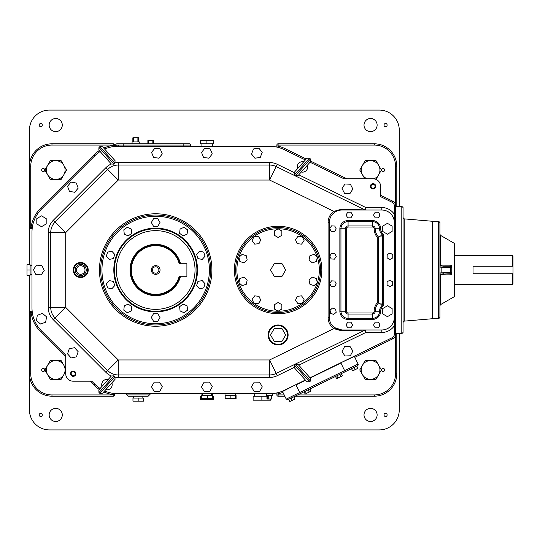 <?xml version="1.0" encoding="UTF-8"?>
<svg xmlns="http://www.w3.org/2000/svg" width="540" height="540" viewBox="0 0 540 540"><rect width="100%" height="100%" fill="white"/><g stroke="black" fill="none" stroke-linecap="round" stroke-linejoin="round"><path stroke-width="0.81" d="M300.618 374.746L306.882 381.719L309.528 381.861L294.496 365.128L294.354 367.774L300.618 374.746M310.595 378.378L298.073 364.433L295.427 364.291L310.453 381.024L310.595 378.378M115.067 160.684L102.546 146.738L99.9 146.597L114.925 163.33L115.067 160.684M105.084 157.052L111.348 164.018L113.994 164.167L98.969 147.434L98.827 150.08L105.084 157.052M300.065 374.126A2.633 2.633 0 0 0 301.172 375.361A2.633 2.633 0 0 1 300.976 375.239L301.037 375.212M108.25 153.09A2.633 2.633 0 0 1 109.364 154.332M303.777 370.784A2.633 2.633 0 0 1 304.891 372.026M106.265 167.312L52.981 220.597M48.222 232.079L48.222 307.922M52.981 319.403L106.265 372.688M343.737 178.666L310.048 162.236L343.737 178.666A1.249 1.249 0 0 0 344.284 178.794L373.066 178.794A7.499 7.499 0 0 1 380.565 186.293L380.565 195.851A1.249 1.249 0 0 0 381.267 196.972L392.202 202.304A3.746 3.746 0 0 1 394.308 205.673L394.308 334.328A3.746 3.746 0 0 1 392.202 337.696L310.048 377.764M104.639 149.074A32.481 32.481 0 0 1 117.754 146.313L269.892 146.313A32.481 32.481 0 0 1 284.135 149.6L305.377 159.955L284.135 149.6L284.681 148.473A33.736 33.736 0 0 0 278.113 146.077L278.113 145.058L374.315 145.058A21.242 21.242 0 0 1 395.557 166.3L395.557 205.673A4.995 4.995 0 0 0 392.749 201.184L380.565 195.237M100.116 388.483A32.481 32.481 0 0 1 94.784 384.176L92.171 381.564A1.249 1.249 0 0 0 91.287 381.2L73.21 381.2A7.499 7.499 0 0 1 65.718 373.7L65.718 355.624A1.249 1.249 0 0 0 65.353 354.746L41.499 330.892A32.481 32.481 0 0 1 31.982 307.922L31.982 232.079A32.481 32.481 0 0 1 41.499 209.108L94.784 155.824A32.481 32.481 0 0 1 100.116 151.517M305.377 380.045L284.135 390.4A32.481 32.481 0 0 1 269.892 393.687L117.754 393.687A32.481 32.481 0 0 1 104.639 390.926M329.339 222.521L328.091 222.521L328.091 317.48A13.743 13.743 0 0 0 333.815 328.637L334.544 327.625L341.834 329.974A12.494 12.494 0 0 1 329.339 317.48L329.339 222.521A12.494 12.494 0 0 1 341.834 210.026L381.814 210.026A12.494 12.494 0 0 1 394.308 222.521L394.308 317.48A12.494 12.494 0 0 1 381.814 329.974L341.834 329.974L341.638 330.818L365.026 330.095L365.863 332.471L381.814 332.471A14.992 14.992 0 0 0 394.308 325.762L394.308 334.328A1.249 1.235 -0 0 1 395.557 333.086L395.557 206.915A1.249 1.235 0 0 1 394.308 205.673L394.308 205.673M105.644 157.667A2.633 2.633 0 0 1 104.531 156.431M370.413 186.293A2.653 2.653 0 0 1 373.066 183.634A2.653 2.653 0 0 1 375.725 186.293A2.653 2.653 0 0 0 373.066 183.634A2.653 2.653 0 0 0 370.413 186.293A2.653 2.653 0 0 0 373.066 188.946A2.653 2.653 0 0 0 375.725 186.293A2.653 2.653 0 0 0 373.066 183.634A2.653 2.653 0 0 0 370.413 186.293M102.019 386.363A5.225 5.225 0 0 1 108.155 379.532M111.875 382.874A5.225 5.225 0 0 1 105.739 389.705M297.547 168.669A5.225 5.225 0 0 1 303.689 161.838M307.402 165.179A5.225 5.225 0 0 1 301.266 172.01M295.191 171.295L300.618 165.254L294.354 172.226L294.496 174.872L309.528 158.139L310.453 158.976L295.427 175.709L298.073 175.568L310.595 161.622L310.453 158.976M304.337 168.595L298.91 174.636L304.337 168.595M309.528 158.139L306.882 158.281L300.618 165.254M102.546 393.262L115.067 379.316L114.925 376.67L99.9 393.404L102.546 393.262M105.084 382.948L98.827 389.921L98.969 392.567L113.994 375.833L111.348 375.982L99.664 388.989M208.926 158.193L203.573 157.451L201.542 152.435L204.869 148.169L210.222 148.919L212.254 153.927L208.926 158.193M201.488 386.917L204.113 382.185L209.52 382.084L212.308 386.721L209.689 391.453L204.275 391.554L201.488 386.917M40.608 324.061L36.43 320.625L37.321 315.286L42.39 313.389L46.562 316.832L45.671 322.164L40.608 324.061M46.184 218.572L46.184 223.978L41.499 226.685L36.815 223.978L36.815 218.572L41.499 215.865L46.184 218.572M260.28 157.383L254.934 158.233L251.532 154.028L253.469 148.979L258.809 148.129L262.217 152.334L260.28 157.383M35.843 274.496L33.453 269.642L36.464 265.147L41.864 265.505L44.253 270.358L41.243 274.853L35.843 274.496M158.956 158.193L153.596 157.451L151.565 152.435L154.892 148.169L160.245 148.912L162.284 153.927L158.956 158.193M254.252 382.09L259.659 382.178L262.285 386.91L259.497 391.547L254.09 391.46L251.465 386.728L254.252 382.09M154.217 382.138L159.624 382.131L162.331 386.815L159.631 391.5L154.217 391.507L151.511 386.822L154.217 382.138M78.192 188.129L74.716 192.274L69.39 191.335L67.534 186.253L71.01 182.108L76.336 183.047L78.192 188.129M344.594 346.619L350.001 346.437L352.863 351.027L350.318 355.799L344.912 355.982L342.05 351.392L344.594 346.619M349.933 193.597L344.527 193.34L342.05 188.528L344.979 183.978L350.386 184.241L352.856 189.047L349.933 193.597M74.554 347.672L78.158 351.702L76.471 356.846L71.172 357.952L67.567 353.916L69.255 348.779L74.554 347.672M341.638 330.818L333.815 328.637L269.609 359.957L118.274 359.957L65.718 307.402L65.718 232.598L118.274 180.043L269.609 180.043L269.609 165.051L118.274 165.051L269.609 165.051A14.992 14.992 0 0 1 276.176 166.57L365.026 209.905A1.249 1.249 0 0 0 365.573 210.026L365.863 207.529L365.026 209.905L341.638 209.183L333.815 211.363A13.743 13.743 0 0 0 328.091 222.521M341.834 210.026L341.638 209.183M334.544 212.375L333.815 211.363L269.609 180.043L277.276 164.322A17.489 17.489 0 0 0 269.609 162.554L118.274 162.554A17.489 17.489 0 0 0 115.337 162.803M288.11 334.969A9.997 9.997 0 0 1 278.113 344.966A9.997 9.997 0 0 1 268.117 334.969A9.997 9.997 0 0 1 278.113 324.972A9.997 9.997 0 0 1 288.11 334.969M88.202 270A7.499 7.499 0 0 1 80.71 277.499A7.499 7.499 0 0 1 73.21 270A7.499 7.499 0 0 1 80.71 262.501A7.499 7.499 0 0 1 88.202 270M320.591 270A42.478 42.478 0 0 0 278.113 227.522A42.478 42.478 0 0 0 235.636 270A42.478 42.478 0 0 0 278.113 312.478A42.478 42.478 0 0 0 320.591 270A42.478 42.478 0 0 0 278.113 227.522A42.478 42.478 0 0 0 235.636 270M258.991 296.318L260.752 300.274L258.208 303.77L253.908 303.318L252.146 299.363L254.691 295.866L258.991 296.318M247.178 280.051L246.274 284.283L242.163 285.626L238.943 282.724L239.841 278.492L243.959 277.155L247.178 280.051M247.178 259.949L243.959 262.845L239.841 261.509L238.943 257.276L242.163 254.374L246.274 255.717L247.178 259.949M258.991 243.682L254.691 244.134L252.146 240.638L253.908 236.682L258.208 236.23L260.752 239.726L258.991 243.682M278.113 237.472L274.367 235.305L274.367 230.978L278.113 228.812L281.86 230.978L281.86 235.305L278.113 237.472M297.236 243.682L295.475 239.726L298.019 236.23L302.319 236.682L304.081 240.638L301.536 244.134L297.236 243.682M309.049 259.949L309.953 255.717L314.064 254.374L317.284 257.276L316.386 261.509L312.269 262.845L309.049 259.949M309.049 280.051L312.269 277.155L316.386 278.492L317.284 282.724L314.064 285.626L309.953 284.283L309.049 280.051M297.236 296.318L301.536 295.866L304.081 299.363L302.319 303.318L298.019 303.77L295.475 300.274L297.236 296.318M278.113 302.528L281.86 304.695L281.86 309.022L278.113 311.189L274.367 309.022L274.367 304.695L278.113 302.528M281.894 276.554L274.334 276.554L270.547 270L274.334 263.446L281.894 263.446L285.68 270L281.894 276.554M210.647 270A54.972 54.972 0 0 0 155.675 215.028A54.972 54.972 0 0 0 100.697 270A54.972 54.972 0 0 0 155.675 324.972A54.972 54.972 0 0 0 210.647 270A54.972 54.972 0 0 0 155.675 215.028A54.972 54.972 0 0 0 100.697 270M184.032 227.286L187.535 229.831L187.083 234.137L183.128 235.892L179.624 233.347L180.076 229.048L184.032 227.286M203.722 252.113L205.058 256.23L202.163 259.443L197.93 258.545L196.594 254.428L199.49 251.215L203.722 252.113M205.058 283.77L203.722 287.888L199.49 288.785L196.594 285.572L197.93 281.455L202.163 280.557L205.058 283.77M187.535 310.169L184.032 312.714L180.076 310.952L179.624 306.653L183.128 304.108L187.083 305.863L187.535 310.169M157.835 321.226L153.508 321.226L151.342 317.48L153.508 313.726L157.835 313.726L160.002 317.48L157.835 321.226M127.312 312.714L123.815 310.169L124.267 305.863L128.216 304.108L131.72 306.653L131.267 310.952L127.312 312.714M107.622 287.888L106.286 283.77L109.181 280.557L113.414 281.455L114.75 285.572L111.854 288.785L107.622 287.888M106.286 256.23L107.622 252.113L111.854 251.215L114.75 254.428L113.414 258.545L109.181 259.443L106.286 256.23M123.815 229.831L127.312 227.286L131.267 229.048L131.72 233.347L128.216 235.892L124.267 234.137L123.815 229.831M153.508 218.774L157.835 218.774L160.002 222.521L157.835 226.274L153.508 226.274L151.342 222.521L153.508 218.774M196.904 270A41.229 41.229 0 0 0 155.675 228.771A41.229 41.229 0 0 0 114.439 270A41.229 41.229 0 0 0 155.675 311.229A41.229 41.229 0 0 0 196.904 270M116.316 270A39.359 39.359 0 0 1 155.675 230.641A39.359 39.359 0 0 1 195.028 270A39.359 39.359 0 0 1 155.675 309.359A39.359 39.359 0 0 1 116.316 270M180.535 276.244A25.63 25.63 0 0 1 130.039 270A25.63 25.63 0 0 1 180.535 263.756M179.861 263.756A24.982 24.982 0 0 0 130.687 270A24.982 24.982 0 0 0 179.861 276.244M179.219 276.244A24.361 24.361 0 0 1 141.716 289.966A24.361 24.361 0 0 1 141.716 250.034A24.361 24.361 0 0 1 179.219 263.756L186.901 263.756L186.901 276.244L179.219 276.244M160.043 270A4.374 4.374 0 0 1 155.675 274.374A4.374 4.374 0 0 1 151.301 270A4.374 4.374 0 0 1 155.675 265.626A4.374 4.374 0 0 1 160.043 270M158.882 270A3.206 3.206 0 0 0 155.675 266.794A3.206 3.206 0 0 0 152.462 270A3.206 3.206 0 0 0 155.675 273.206A3.206 3.206 0 0 0 158.882 270M281.894 341.523L274.334 341.523L270.547 334.969L274.334 328.415L281.894 328.415L285.68 334.969L281.894 341.523M86.258 270A5.549 5.549 0 0 0 80.71 264.452A5.549 5.549 0 0 0 75.161 270A5.549 5.549 0 0 0 80.71 275.549A5.549 5.549 0 0 0 86.258 270A5.549 5.549 0 0 0 80.71 264.452A5.549 5.549 0 0 0 75.161 270M111.321 163.991A17.489 17.489 0 0 0 105.901 167.677L118.274 180.043L118.274 165.051A14.992 14.992 0 0 0 107.669 169.445L55.114 221.994A14.992 14.992 0 0 0 50.726 232.598L50.726 307.402A14.992 14.992 0 0 0 55.114 318.006L107.669 370.555A14.992 14.992 0 0 0 118.274 374.949L269.609 374.949A14.992 14.992 0 0 0 276.176 373.43L365.026 330.095A1.249 1.249 0 0 1 365.573 329.974L365.863 332.471L298.762 365.195M382.752 313.936L382.752 308.522L387.437 305.822L392.121 308.522L392.121 313.936L387.437 316.643L382.752 313.936M392.121 226.064L392.121 231.478L387.437 234.178L382.752 231.478L382.752 226.064L387.437 223.357L392.121 226.064M387.058 285.046L387.079 281.799L389.9 280.199L392.702 281.84L392.681 285.086L389.86 286.686L387.058 285.046M331.223 258.964L329.765 256.061L331.553 253.355L334.793 253.55L336.245 256.453L334.463 259.16L331.223 258.964M350.939 327.794L347.699 327.78L346.086 324.965L347.713 322.157L350.96 322.171L352.573 324.986L350.939 327.794M336.231 228.933L334.476 231.66L331.229 231.498L329.751 228.609L331.506 225.882L334.753 226.044L336.231 228.933M387.126 257.843L387.167 254.597L390.002 253.01L392.789 254.671L392.749 257.918L389.914 259.504L387.126 257.843M336.238 283.898L334.483 286.625L331.243 286.477L329.751 283.588L331.506 280.861L334.753 281.009L336.238 283.898M350.953 217.836L347.706 217.836L346.086 215.028L347.706 212.213L350.953 212.213L352.573 215.028L350.953 217.836M336.184 312.329L333.707 314.422L330.656 313.328L330.075 310.129L332.552 308.036L335.61 309.137L336.184 312.329M378.452 217.829L375.206 217.843L373.572 215.042L375.179 212.22L378.425 212.207L380.059 215.015L378.452 217.829M375.192 322.164L378.439 322.164L380.059 324.972L378.439 327.787L375.192 327.787L373.572 324.972L375.192 322.164M383.785 236.027L380.565 236.027L378.371 236.918L378.371 303.082L377.291 302.677A13.264 13.264 0 0 0 374.166 311.229A1.728 1.728 0 0 1 372.445 312.957L348.077 312.957A1.728 1.728 0 0 1 346.356 311.229L345.269 311.229A2.808 2.808 0 0 0 348.077 314.037L372.445 314.037A2.808 2.808 0 0 0 375.253 311.229A12.184 12.184 0 0 1 378.371 303.082L380.565 303.973L383.785 303.973L383.785 236.027A3.22 3.22 0 0 0 382.779 233.692A6.777 6.777 0 0 1 380.66 228.771A8.215 8.215 0 0 0 372.445 220.55L348.077 220.55A8.215 8.215 0 0 0 339.863 228.771L339.863 311.229A8.215 8.215 0 0 0 348.077 319.451L372.445 319.451A8.215 8.215 0 0 0 380.66 311.229A6.777 6.777 0 0 1 382.779 306.308A3.22 3.22 0 0 0 383.785 303.973M346.356 311.229L346.356 228.771A1.728 1.728 0 0 1 348.077 227.043L372.445 227.043A1.728 1.728 0 0 1 374.166 228.771L375.253 228.771A12.184 12.184 0 0 0 378.371 236.918L377.291 237.323L377.291 302.677M394.308 325.762L394.308 317.48M394.308 222.521L394.308 214.238A14.992 14.992 0 0 0 381.814 207.529L365.863 207.529L298.762 174.805M133.529 396.191L148.176 396.191L149.425 394.943L126.934 394.943L128.189 396.191L138.179 396.191L133.529 396.191L133.529 398.061M269.892 393.687L272.275 393.606L269.892 393.687L272.281 393.687L272.281 395.564L266.456 395.564L266.456 393.687M278.444 392.546L276.865 392.931L276.865 394.943L278.113 394.943L278.444 392.546M403.056 330.73L403.056 325.465M394.288 205.308L395.516 206.28L401.8 206.28L401.8 333.72L403.056 332.471L403.056 208.15M403.056 214.535L403.056 211.903M432.419 221.272L404.197 218.869L404.197 321.131L432.419 318.728L432.419 221.272L438.669 221.272L438.669 318.728L439.918 317.48L439.918 222.521L438.669 221.272M440.539 235.379L454.288 243.317L454.288 296.683L440.539 304.621L440.539 274.847L439.918 274.995A1.249 0.891 180 0 1 440.694 274.172L441.167 272.93L441.167 267.071L440.694 265.829A1.249 0.891 -0 0 1 439.918 265.005L440.539 265.154L440.539 235.379L439.918 234.293M451.163 274.813L451.784 273.132L451.163 274.813L440.539 274.847A1.249 0.628 90 0 1 440.694 274.172L450.536 273.746L451.163 274.813M454.288 296.683L454.916 295.603L454.916 244.397L454.916 287.489M451.784 266.868L451.163 265.187L450.536 266.254L443.941 266.254L443.941 267.502L450.536 267.502L450.536 272.498L439.918 272.93M443.941 267.502L439.918 267.071M443.941 266.254L440.694 265.829A1.249 0.628 90 0 1 440.539 265.154L451.163 265.187M443.941 272.498L443.941 273.746L440.694 274.172M451.784 273.132L451.784 267.502L450.536 267.502L450.536 266.254A1.249 1.249 0 0 1 451.784 267.502A1.249 1.249 0 0 0 450.536 266.254L449.503 266.254M451.784 272.498A1.249 1.249 0 0 1 450.536 273.746A1.249 1.249 0 0 0 451.784 272.498L451.683 272.99L451.784 272.498L451.683 272.99L451.784 272.498L450.536 272.498L450.536 273.746M454.916 284.675L512.372 284.675L512.372 273.746M454.916 255.326L512.372 255.326L512.372 266.254M512.372 284.675L513 284.047L513 255.953L512.372 255.326M513 266.254L473.02 266.254L473.02 273.746L513 273.746M32.333 312.66L32.15 311.229L30.733 311.229L30.733 312.478L32.333 312.66M90.038 381.2L93.899 385.061L94.784 384.176L92.171 381.564M65.353 354.746L41.499 330.892L40.615 331.776L65.718 356.873M288.671 399.31L289.764 401.558L292.214 400.363L291.121 398.115L287.894 399.688L357.521 365.729A1.249 1.249 0 0 0 358.094 364.061L354.382 356.447L340.787 362.772M295.866 384.683L282.508 391.5L286.227 399.114A1.249 1.249 0 0 0 287.894 399.688A1.249 1.249 0 0 1 286.227 399.114L299.7 392.539L295.988 384.925L305.566 380.255M310.237 377.973L340.902 363.022L344.615 370.636L299.7 392.539L300.247 393.667L298.931 394.308M345.168 371.756L344.615 370.636L358.094 364.061A1.249 1.249 0 0 1 357.521 365.729L356.764 366.1L357.858 368.348L355.064 369.711L352.633 370.892L351.54 368.651L347.504 370.615M346.579 371.068L345.924 371.385M297.263 395.118L293.861 396.779L294.955 399.026L292.214 400.363M351.54 368.651L353.97 367.463L355.064 369.711M357.676 368.435L356.764 366.1M298.708 394.416L297.56 394.976M293.713 396.853L294.813 399.094M304.088 391.79L305.181 394.038L310.979 391.21L309.886 388.962M305.262 391.217L306.356 393.464M308.165 389.806L309.258 392.047M335.516 376.461L336.616 378.709L342.434 375.867L341.334 373.626M336.785 375.847L337.878 378.088M339.694 374.423L340.787 376.67M103.761 391.905A33.736 33.736 0 0 0 113.191 394.632L114.439 394.632L114.439 393.518L113.008 393.343L113.191 394.943L114.439 394.943L114.325 393.512M29.437 264.782L29.437 130.066A19.994 19.994 0 0 1 49.424 110.079L379.262 110.079A19.994 19.994 0 0 1 399.256 130.066L399.256 206.28M399.256 333.72L399.256 409.934A19.994 19.994 0 0 1 379.262 429.921L49.424 429.921A19.994 19.994 0 0 1 29.437 409.934L29.437 275.218M384.001 125.071A1.566 1.566 0 0 1 385.56 123.505A1.566 1.566 0 0 1 387.126 125.071A1.566 1.566 0 0 1 385.56 126.637A1.566 1.566 0 0 1 384.001 125.071M39.164 125.071A1.566 1.566 0 0 1 40.73 123.505A1.566 1.566 0 0 1 42.295 125.071A1.566 1.566 0 0 1 40.73 126.637A1.566 1.566 0 0 1 39.164 125.071M39.164 414.929A1.566 1.566 0 0 1 40.73 413.363A1.566 1.566 0 0 1 42.295 414.929A1.566 1.566 0 0 1 40.73 416.495A1.566 1.566 0 0 1 39.164 414.929M384.001 414.929A1.566 1.566 0 0 1 385.56 413.363A1.566 1.566 0 0 1 387.126 414.929A1.566 1.566 0 0 1 385.56 416.495A1.566 1.566 0 0 1 384.001 414.929M49.16 125.071A6.561 6.561 0 0 1 55.721 118.51A6.561 6.561 0 0 1 62.282 125.071A6.561 6.561 0 0 1 55.721 131.632A6.561 6.561 0 0 1 49.16 125.071M49.16 414.929A6.561 6.561 0 0 1 55.721 408.368A6.561 6.561 0 0 1 62.282 414.929A6.561 6.561 0 0 1 55.721 421.49A6.561 6.561 0 0 1 49.16 414.929M364.007 414.929A6.561 6.561 0 0 1 370.568 408.368A6.561 6.561 0 0 1 377.129 414.929A6.561 6.561 0 0 1 370.568 421.49A6.561 6.561 0 0 1 364.007 414.929M364.007 125.071A6.561 6.561 0 0 1 370.568 118.51A6.561 6.561 0 0 1 377.129 125.071A6.561 6.561 0 0 1 370.568 131.632A6.561 6.561 0 0 1 364.007 125.071M396.806 206.28L396.806 166.3A22.491 22.491 0 0 0 374.315 143.809L278.113 143.809L278.113 145.058L276.865 145.058L276.865 147.062M276.865 145.058A1.249 1.249 0 0 1 278.113 143.809A1.249 1.249 0 0 0 276.865 145.058L276.865 146.077L278.113 146.077L278.444 147.454L276.973 147.089M30.733 373.7L29.484 373.7A22.491 22.491 0 0 0 51.975 396.191L113.191 396.191L113.191 394.943L51.975 394.943A21.242 21.242 0 0 1 30.733 373.7L30.733 312.478L29.484 312.478L29.484 373.7A22.491 22.491 0 0 0 51.975 396.191L113.191 396.191A1.249 1.249 0 0 0 114.439 394.943A1.249 1.249 0 0 1 113.191 396.191M295.07 396.191L374.315 396.191A22.491 22.491 0 0 0 396.806 373.7L396.806 333.72L396.806 373.7L395.557 373.7A21.242 21.242 0 0 1 374.315 394.943L297.635 394.943M114.439 146.482L114.439 145.058L113.191 143.809L51.975 143.809A22.491 22.491 0 0 0 29.484 166.3L29.484 227.522L30.733 227.522L30.733 166.3A21.242 21.242 0 0 1 51.975 145.058L114.439 145.058A1.249 1.249 0 0 0 113.191 143.809L51.975 143.809A22.491 22.491 0 0 0 29.484 166.3L30.733 166.3M30.733 228.771A1.249 1.249 0 0 1 29.484 227.522A1.249 1.249 0 0 0 30.733 228.771L32.15 228.771L32.333 227.34L30.733 227.522L30.733 228.771L32.164 228.656M384.622 170.046A1.559 1.559 0 0 1 383.062 171.612A1.559 1.559 0 0 1 381.503 170.046A1.559 1.559 0 0 1 383.062 168.487A1.559 1.559 0 0 1 384.622 170.046M44.786 170.046A1.559 1.559 0 0 1 43.227 171.612A1.559 1.559 0 0 1 41.668 170.046A1.559 1.559 0 0 1 43.227 168.487A1.559 1.559 0 0 1 44.786 170.046M191.903 146.313A1.249 1.249 0 0 1 190.654 145.058L183.161 145.058L183.161 146.313L201.056 146.313L201.056 143.809M212.74 143.809L212.74 146.313L269.892 146.313M381.267 196.972L392.202 202.304L392.749 201.184M44.786 369.954A1.559 1.559 0 0 1 43.227 371.513A1.559 1.559 0 0 1 41.668 369.954A1.559 1.559 0 0 1 43.227 368.388A1.559 1.559 0 0 1 44.786 369.954M31.043 311.229L32.15 311.229L31.043 311.229L31.043 312.478A33.736 33.736 0 0 0 40.615 331.776M29.484 312.478A1.249 1.249 0 0 1 30.733 311.229A1.249 1.249 0 0 0 29.484 312.478M384.622 369.954A1.559 1.559 0 0 1 383.062 371.513A1.559 1.559 0 0 1 381.503 369.954A1.559 1.559 0 0 1 383.062 368.388A1.559 1.559 0 0 1 384.622 369.954M276.865 392.938L276.865 394.943A1.249 1.249 0 0 0 278.113 396.191L284.796 396.191M282.913 392.324A33.736 33.736 0 0 1 278.113 393.923L276.865 393.923L276.865 392.931M31.043 228.771L31.043 227.522A33.736 33.736 0 0 1 40.615 208.224L93.899 154.94A33.736 33.736 0 0 1 99.272 150.572M189.405 143.809A1.249 1.249 0 0 1 190.654 145.058A1.249 1.249 0 0 0 189.405 143.809L183.161 143.809L183.161 145.058L118.53 145.058L115.695 145.226L114.615 146.462M115.513 146.387L116.276 146.347M183.161 143.809L116.944 143.809A1.249 1.249 0 0 0 115.695 145.058L118.53 145.058A1.249 0.776 -90 0 1 117.754 146.313M115.695 145.058A1.249 1.249 0 0 1 116.944 143.809A1.249 1.249 0 0 0 115.695 145.058L115.331 146.104M266.949 395.564L266.942 399.04L271.796 399.04L271.789 395.564L271.796 399.04M225.983 395.564L225.983 393.687M235.292 395.564L235.292 393.687M225.194 395.564L236.081 395.564L236.081 398.695L225.194 398.695L225.194 395.564M230.148 395.564L230.148 398.695M235.589 395.564L235.589 398.695M202.244 395.564L202.244 393.687M211.552 395.564L211.552 393.687M201.974 395.564L201.974 398.695L201.427 398.695L201.427 395.564L212.369 395.564L212.369 398.695L207.448 398.695L207.448 395.564M201.974 398.695L207.448 398.695M201.056 396.191L201.056 393.687M212.74 396.191L212.74 393.687M206.901 398.695L206.901 399.296L200.347 399.296L200.347 396.191L201.427 396.191M212.369 396.191L213.449 396.191L213.449 399.296L206.901 399.296M254.306 396.191L254.306 393.687M261.873 396.191L261.873 400.187L253.125 400.187L253.125 396.191L266.942 396.191M270.614 399.04L270.614 400.187L261.873 400.187M142.837 398.061L142.837 396.191M138.179 398.061L143.397 398.061L143.397 401.159L132.962 401.159L132.962 398.061L138.179 398.061L138.179 401.159M30.112 270L30.112 275.218L27 275.218L27 264.782L30.112 264.782L30.112 270L27 270M153.475 143.809L153.475 140.299L153.475 143.809L153.475 140.299L147.879 140.299L147.879 143.809L147.879 140.299M206.901 143.809L200.333 143.809L200.333 140.67L213.462 140.67L213.462 143.809L206.901 143.809L206.901 140.67M132.941 141.939L138.503 141.939L138.51 137.801L132.928 137.801L132.928 141.939L132.077 141.939L132.077 143.809M138.51 137.801L138.51 141.939L139.286 141.939L139.286 143.809M132.853 137.801L132.853 141.939L132.928 137.801M75.87 373.7A2.653 2.653 0 0 0 73.21 371.048A2.653 2.653 0 0 0 70.558 373.7A2.653 2.653 0 0 0 73.21 376.353A2.653 2.653 0 0 0 75.87 373.7A2.653 2.653 0 0 0 73.21 371.048A2.653 2.653 0 0 0 70.558 373.7M362.455 165.362L365.162 160.677L370.568 160.677A9.369 9.369 0 0 0 362.455 174.731L359.748 170.046L362.455 165.362M375.982 160.677L378.682 165.362A9.369 9.369 0 0 0 370.568 160.677L375.982 160.677M381.389 170.046L378.682 174.731A9.369 9.369 0 0 0 378.682 165.362L381.389 170.046M364.797 178.794L362.455 174.731A9.369 9.369 0 0 0 367.207 178.794M373.829 178.835A9.369 9.369 0 0 0 378.682 174.731L375.982 179.422M47.608 165.362L50.308 160.677L55.721 160.677A9.369 9.369 0 0 0 47.608 174.731L44.901 170.046L47.608 165.362M61.128 160.677L63.835 165.362A9.369 9.369 0 0 0 55.721 160.677L61.128 160.677M66.541 170.046L63.835 174.731A9.369 9.369 0 0 0 63.835 165.362L66.541 170.046M55.721 179.422L50.308 179.422L47.608 174.731A9.369 9.369 0 0 0 63.835 174.731L61.128 179.422L55.721 179.422M47.608 365.269L50.308 360.578L55.721 360.578A9.369 9.369 0 0 0 47.608 374.639L44.901 369.954L47.608 365.269M61.128 360.578L63.835 365.269A9.369 9.369 0 0 0 55.721 360.578L61.128 360.578M65.718 371.378L63.835 374.639A9.369 9.369 0 0 0 63.835 365.269L65.718 368.523M55.721 379.323L50.308 379.323L47.608 374.639A9.369 9.369 0 0 0 63.835 374.639L61.128 379.323L55.721 379.323M362.455 365.269L365.162 360.578L370.568 360.578A9.369 9.369 0 0 0 362.455 374.639L359.748 369.954L362.455 365.269M375.982 360.578L378.682 365.269A9.369 9.369 0 0 0 370.568 360.578L375.982 360.578M381.389 369.954L378.682 374.639A9.369 9.369 0 0 0 378.682 365.269L381.389 369.954M370.568 379.323L365.162 379.323L362.455 374.639A9.369 9.369 0 0 0 378.682 374.639L375.982 379.323L370.568 379.323M115.337 377.197A17.489 17.489 0 0 0 118.274 377.447L269.609 377.447A17.489 17.489 0 0 0 277.276 375.678L294.125 367.457M118.274 377.447L118.274 359.957L105.901 372.323A17.489 17.489 0 0 0 111.321 376.009M48.222 307.402A17.489 17.489 0 0 0 53.345 319.768L65.718 307.402L48.222 307.402M53.345 220.232A17.489 17.489 0 0 0 48.222 232.598L65.718 232.598L53.345 220.232M294.125 172.544L277.276 164.322M211.896 270A56.221 56.221 0 0 0 155.675 213.779A56.221 56.221 0 0 0 99.448 270A56.221 56.221 0 0 0 155.675 326.221A56.221 56.221 0 0 0 211.896 270M321.84 270A43.727 43.727 0 0 0 278.113 226.274A43.727 43.727 0 0 0 234.387 270A43.727 43.727 0 0 0 278.113 313.726A43.727 43.727 0 0 0 321.84 270M87.581 270A6.872 6.872 0 0 1 80.71 276.872A6.872 6.872 0 0 1 73.838 270A6.872 6.872 0 0 1 80.71 263.129A6.872 6.872 0 0 1 87.581 270M287.483 334.969A9.369 9.369 0 0 1 278.113 344.338A9.369 9.369 0 0 1 268.745 334.969A9.369 9.369 0 0 1 278.113 325.6A9.369 9.369 0 0 1 287.483 334.969M236.885 270A41.229 41.229 0 0 1 278.113 228.771A41.229 41.229 0 0 1 319.343 270A41.229 41.229 0 0 1 278.113 311.229A41.229 41.229 0 0 1 236.885 270M101.952 270A53.723 53.723 0 0 1 155.675 216.277A53.723 53.723 0 0 1 209.399 270A53.723 53.723 0 0 1 155.675 323.723A53.723 53.723 0 0 1 101.952 270M197.525 270A41.857 41.857 0 0 0 155.675 228.143A41.857 41.857 0 0 0 113.819 270A41.857 41.857 0 0 0 155.675 311.857A41.857 41.857 0 0 0 197.525 270M76.41 270A4.3 4.3 0 0 1 80.71 265.7A4.3 4.3 0 0 1 85.01 270A4.3 4.3 0 0 1 80.71 274.3A4.3 4.3 0 0 1 76.41 270M329.339 317.48L328.091 317.48M382.779 233.692L382.037 234.475A2.14 2.14 0 0 1 382.705 236.027L382.705 303.973A2.14 2.14 0 0 1 382.037 305.525A7.857 7.857 0 0 0 379.58 311.229L374.166 311.229M380.66 311.229L379.58 311.229A7.135 7.135 0 0 1 372.445 318.364L372.445 312.957M372.445 319.451L372.445 318.364L348.077 318.364L348.077 312.957M346.356 228.771L345.269 228.771L345.269 311.229L339.863 311.229M348.077 227.043L348.077 225.963A2.808 2.808 0 0 0 345.269 228.771L340.943 228.771A7.135 7.135 0 0 1 348.077 221.636L372.445 221.636A7.135 7.135 0 0 1 379.58 228.771A7.857 7.857 0 0 0 382.037 234.475L380.565 236.027M372.445 227.043L372.445 225.963L348.077 225.963L348.077 220.55M380.66 228.771L375.253 228.771A2.808 2.808 0 0 0 372.445 225.963L372.445 220.55M374.166 228.771A13.264 13.264 0 0 0 377.291 237.323M382.779 306.308L380.565 303.973M348.077 319.451L348.077 318.364A7.135 7.135 0 0 1 340.943 311.229L340.943 228.771L339.863 228.771M381.814 210.026L381.814 207.529M269.609 377.447L269.609 359.957L277.276 375.678M381.814 332.471L381.814 329.974M118.274 165.051L118.274 162.554M269.609 165.051L269.609 162.554M346.849 178.794L310.865 161.244M306.248 158.989L284.681 148.473M114.439 145.226A33.736 33.736 0 0 0 103.761 148.095M394.45 205.673L395.557 205.673L395.557 206.28M395.557 166.3L396.806 166.3A22.491 22.491 0 0 0 374.315 143.809L374.315 145.058M93.899 385.061A33.736 33.736 0 0 0 99.272 389.428M51.975 396.191L51.975 394.943M354.807 357.325L392.749 338.816A4.995 4.995 0 0 0 395.557 334.328L395.557 373.7M284.189 394.943L278.113 394.943L278.113 396.191A1.249 1.249 0 0 1 276.865 394.943M395.557 333.72L395.557 334.328L394.45 334.328M392.749 338.816L392.202 337.696M374.315 394.943L374.315 396.191A22.491 22.491 0 0 0 396.806 373.7M94.784 155.824L93.899 154.94M41.499 209.108L40.615 208.224M51.975 143.809L51.975 145.058M123.188 143.809L123.188 146.313M271.289 395.564L271.289 399.04M267.523 395.564L267.523 399.04M268.252 399.04L268.252 395.564M152.84 140.299L152.84 143.809M148.5 143.809L148.5 140.299M133.562 141.939L133.562 137.801M137.896 137.801L137.896 141.939M371.041 186.293A2.032 2.032 0 0 1 373.066 184.262A2.032 2.032 0 0 1 375.098 186.293A2.032 2.032 0 0 1 373.066 188.318A2.032 2.032 0 0 1 371.041 186.293M71.186 373.7A2.032 2.032 0 0 1 73.21 371.669A2.032 2.032 0 0 1 75.242 373.7A2.032 2.032 0 0 1 73.21 375.732A2.032 2.032 0 0 1 71.186 373.7M295.427 364.291L294.496 365.128M309.528 381.861L310.453 381.024M99.9 146.597L98.969 147.434M113.994 164.167L114.925 163.33M294.496 174.872L295.427 175.709M98.969 392.567L99.9 393.404M113.994 375.833L114.925 376.67M149.425 394.943L150.674 393.687M404.197 218.869L403.056 217.627M404.197 321.131L403.056 322.373M432.419 318.728L438.669 318.728M440.539 304.621L439.918 305.707M451.683 267.01L451.784 267.502M454.288 243.317L454.916 244.397M401.8 206.28L403.056 207.529M394.288 334.692L395.516 333.72L401.8 333.72M276.865 147.069L276.865 146.077M126.934 394.943L125.685 393.687M266.942 395.564L266.942 399.04M31.982 265.343L30.112 265.343M31.982 274.658L30.112 274.658"/></g></svg>
